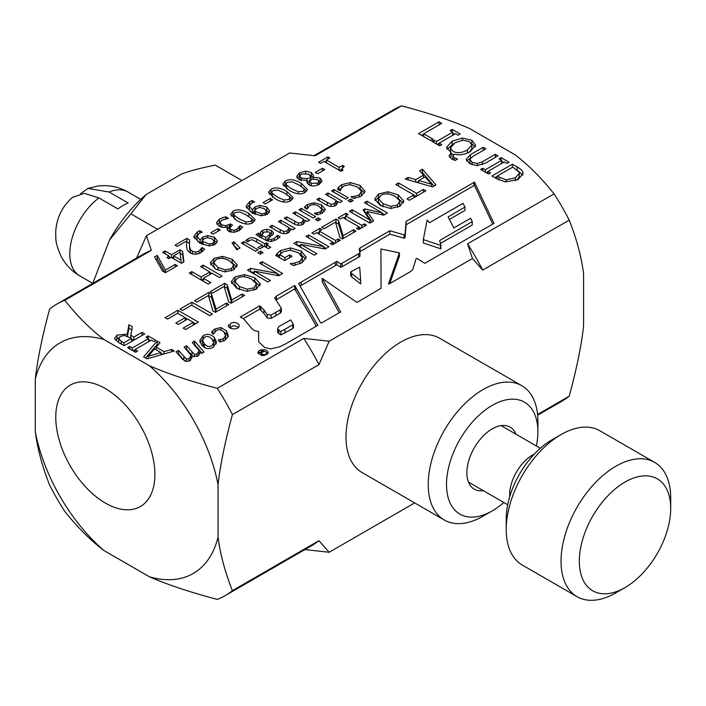 <?xml version="1.0" encoding="UTF-8"?>
<svg xmlns="http://www.w3.org/2000/svg" width="706" height="706" viewBox="0 0 706 706"><rect width="100%" height="100%" fill="white"/><g stroke="black" fill="none" stroke-linecap="round" stroke-linejoin="round"><path stroke-width="1.06" d="M519.025 172.132L512.777 167.101L497.015 176.2L506.105 179.871L515.495 177.753L519.263 173.279L519.025 172.132M103.914 550.512C90.35 540.196 77.298 527.135 64.758 511.329A168.31 97.172 -120 0 1 49.649 485.172C42.236 466.41 37.453 448.575 35.3 431.666A133.16 76.883 -120 0 0 103.914 550.512L149.416 576.784A133.16 76.883 -120 0 0 218.057 537.072C220.201 554.007 224.985 571.869 232.406 590.657L318.944 540.69L329.164 552.268L414.66 502.91M537.557 414.475L569.23 396.19C576.652 368.832 581.435 345.446 583.58 326.04L583.58 273.716C581.435 256.781 576.652 238.919 569.23 220.14L482.692 270.098L472.464 258.502L467.54 243.844L554.069 193.885C541.511 178.062 528.441 164.983 514.842 154.667L469.534 128.501C451.655 120.655 429.01 113.101 401.599 105.856A168.31 97.172 -120 0 0 393.683 109.642L313.949 155.673M329.181 341.227L318.944 364.64L232.406 414.599C224.985 441.956 220.201 465.342 218.057 484.748A133.16 76.883 -120 0 0 149.319 365.69C167.207 373.545 189.843 381.09 217.254 388.344L303.783 338.386L329.181 341.227L472.464 258.502M218.057 537.072L218.057 484.748M149.319 365.69L104.011 339.533A133.16 76.883 -120 0 0 35.3 379.122L35.3 431.666M35.3 379.122C37.453 359.733 42.236 336.374 49.649 309.051A168.31 97.172 -120 0 1 56.859 304.101A168.31 97.172 -120 0 1 64.784 300.315C77.342 316.138 90.421 329.208 104.011 339.533M136.62 258.052L146.398 235.725L151.313 250.356L64.784 300.315M401.599 105.856L315.07 155.814L289.716 152.973L146.398 235.725M105.335 503.043A70.097 40.471 60 0 1 59.542 441.276A70.097 40.471 60 0 1 70.282 385.114A70.097 40.471 60 0 1 140.379 425.577A70.097 40.471 60 0 1 140.379 506.52A70.097 40.471 60 0 1 105.335 503.043M329.164 552.268L304.93 549.577M149.416 576.784C167.287 584.621 189.905 592.157 217.28 599.394A168.31 97.172 -120 0 0 225.17 595.626L311.708 545.659A168.31 97.172 -120 0 0 318.944 540.69M569.23 220.14A168.31 97.172 -120 0 0 554.069 193.885M537.628 415.225L561.994 401.158A168.31 97.172 -120 0 0 569.23 396.19M482.692 270.098A168.31 97.172 -120 0 0 467.54 243.844M225.17 595.626A168.31 97.172 -120 0 0 232.406 590.657M232.406 414.599A168.31 97.172 -120 0 0 217.254 388.344M318.944 364.64A168.31 97.172 -120 0 0 303.783 338.386M151.313 250.356A168.31 97.172 -120 0 0 143.397 254.142L56.859 304.101M471.899 148.834L471.899 145.454L469.499 141.615L462.827 140.22L454.946 142.833L450.402 147.978L452.846 151.234C456.888 153.467 461.733 153.061 467.372 150.007L471.97 144.845L471.899 148.834L469.199 152.196M209.435 244.047L212.894 243.296L214.297 241.452L211.959 238.787L207.352 237.622L204.272 238.637L201.916 241.205L209.435 244.047L209.435 245.953M239.36 219.001L245.856 221.949L250.621 221.481L251.91 219.848L251.451 218.692L246.323 214.959L239.943 212.029L235.045 212.488L233.774 214.103L234.242 215.268L239.36 219.001M261.705 213.865L265.174 213.115L266.577 211.27L264.238 208.605L259.631 207.44L256.552 208.455L254.195 211.023L261.705 213.865L261.705 215.771M309.334 180.056L311.24 183.348L317.471 183.207L318.988 181.292L317.788 179.748L313.199 179.192L309.334 180.056L309.493 185.175M310.843 179.668L310.843 177.727L308.946 174.126L301.321 173.941L299.715 175.988L301.374 178.053L306.872 178.653L310.843 177.727L310.993 176.879L310.993 180.259M118.634 342.339L118.555 338.501L121.194 341.245L123.894 342.807L131.59 338.359L124.441 335.456L120.064 336.647L118.634 338.968L118.723 342.534M211.756 345.711L213.759 342.781L212.047 339.224C209.603 336.453 207.096 335.8 204.528 337.247L202.56 340.16L204.263 343.716C206.743 346.522 209.241 347.193 211.756 345.711M390.868 206.32L397.513 204.934L399.94 201.086L395.422 196.542C389.783 193.497 384.946 193.1 380.896 195.341L378.451 198.58L383.005 203.716L390.868 206.32L390.868 208.508M399.649 206.417L399.94 201.086M261.432 350.547L263.691 351.8L258.264 352.391L262.05 352.859L261.449 353.618C263.312 355.136 265.306 354.933 267.424 353.009C265.218 351.482 263.214 350.661 261.432 350.547M293.422 324.416L290.695 319.933L278.773 326.657L277.626 328.996L280.891 331.546L293.422 324.416L293.422 327.796L292.769 328.59L280.891 334.918L277.626 332.376L277.626 328.996M429.486 222.699L427.156 220.016L423.318 239.599L440.871 245.45L439.688 240.472L472.27 221.605L470.646 218.251L453.834 227.959L448.089 216.91L464.998 207.061L463.021 203.354L429.486 222.699M360.678 280.564L359.698 267.142L350.635 271.889L351.659 273.504L360.678 280.564L360.678 283.944L351.659 276.884L350.635 275.269L350.635 271.889M431.569 184.275L425.083 176.897L418.764 180.542L431.569 184.275L431.569 186.596M247.329 289.195L253.983 287.801L256.402 283.953L251.892 279.417C246.253 276.364 241.408 275.967 237.366 278.208L234.921 281.447L239.466 286.583L247.329 289.195L247.329 291.375M256.119 289.284L256.402 283.953M148.128 356.301L160.915 352.55L154.596 348.905L148.128 356.301L148.128 358.498M265.8 237.525L269.498 234.71L270.177 233.262L269.11 231.947L263.92 232.08L261.847 235.239L265.8 237.525L265.8 240.296M225.276 269.895L231.453 268.607L233.704 265.032L229.512 260.823C224.279 257.99 219.778 257.619 216.018 259.702L213.75 262.711L217.977 267.477L225.276 269.895L225.276 271.925M233.598 269.895L233.704 265.032M291.64 188.82L298.135 191.767L302.892 191.3L304.189 189.667L303.73 188.502L298.603 184.778L292.222 181.848L287.324 182.307L286.045 183.922L286.521 185.087L291.64 188.82M277.37 197.053L283.874 200.001L288.63 199.533L289.928 197.909L289.469 196.745L284.333 193.012L277.961 190.082L273.063 190.541L271.784 192.156L272.26 193.32L277.37 197.053M181.045 260.17L180.012 252.192L173.623 255.89L181.045 260.17L181.045 263.003M522.775 172.035L523.031 173.473L518.292 179.403L505.54 181.945L496.653 178.706L491.941 175.988L512.406 164.171L517.066 166.863C520.631 168.955 522.528 170.675 522.775 172.035L522.775 174.911M466.145 159.406L470.425 154.676L483.195 147.307L485.913 148.878L473.144 156.247L469.896 159.141L472.014 162.301L477.503 163.536L482.454 161.7L495.285 154.287L498.012 155.858L485.234 163.227L477.044 165.698L469.693 163.642L466.145 159.371M469.896 159.141L469.958 163.792M452.775 155.902L454.302 157.747L457.523 159.044L455.043 160.474L451.478 158.85L449.016 155.761L451.134 152.928L446.686 147.139L452.114 141.191L462.465 138.049L471.837 140.247L475.676 145.242L470.205 151.64C464.672 154.685 459.385 155.505 454.337 154.102L452.775 155.902L452.775 159.538M432.84 139.064L430.413 140.468L418.552 133.619L439.026 121.803L441.744 123.374L423.697 133.796L432.84 139.064M177.303 246.394L175.097 245.123L186.816 238.354L189.517 239.916L189.499 245.203C189.632 248.397 190.638 250.427 192.517 251.292L195.844 252.121L198.942 251.23L201.978 247.568L204.687 249.139L200.963 252.607C197.159 254.645 193.523 254.725 190.073 252.863L187.249 250.1L186.543 246.756L186.631 241.011L177.303 246.394M217.422 241.328L214.959 244.505L209.029 245.953L199.93 243.085L194.044 237.269L193.912 236.281L197.433 231.806L199.851 230.712L202.304 232.124L199.295 233.271L197.009 236.201L200.098 240.137L202.728 237.084L207.52 235.619L214.439 237.234L217.43 241.178M216.468 222.805L219.398 219.089L225.761 216.768L228.453 218.322L221.755 220.272L219.937 222.549L221.843 224.861L225.744 225.796L230.368 223.908L232.477 225.126L229.618 228.012L230.95 229.688L234.013 230.306L236.907 229.309L240.005 225.593L242.705 227.155L238.91 230.694L233.827 232.38L228.62 231.33L226.882 228.841L227.703 226.741L223.908 227.508L219.072 226.247L216.468 222.725M219.937 225.726L219.937 222.452L220.228 226.82M252.73 222.699C248.636 225.073 243.314 224.34 236.775 220.493L230.544 214.306L232.936 211.27C237.022 208.87 242.343 209.603 248.909 213.468L255.148 219.645L252.73 222.699M269.701 211.147L267.239 214.324L261.308 215.771L252.201 212.903L246.323 207.079L246.191 206.099L249.712 201.625L252.13 200.53L254.575 201.942L251.574 203.09L249.28 206.02L252.377 209.956L255.007 206.902L259.799 205.437L266.718 207.043L269.71 210.997M299 179.712L296.679 176.518L299.459 172.829L305.654 171.134L311.337 172.538L313.517 175.565L313.093 177.268L320.056 178.097L322.024 180.824L319.333 184.301C315.503 186.287 311.99 186.455 308.778 184.804L306.792 181.936L307.119 180.507L299 179.712M320.559 163.386L318.618 162.265L327.893 156.909L329.834 158.029L326.384 160.024L339.127 167.375L342.569 165.389L344.316 166.387L341.916 168.734L343.037 170.19L341.06 171.329L323.939 161.436L320.559 163.386M240.014 247.982L236.828 249.818L232.036 242.926L233.907 241.849L240.014 247.982M255.625 251.239L241.355 243.005L243.764 241.62L258.025 249.853L255.625 251.239M278.905 232.018L269.657 226.67L272.057 225.285L283.838 231.55L287.139 230.88L289.107 227.747L278.446 221.596L280.847 220.21L295.117 228.444L292.708 229.829L291.128 228.912L288.78 232.556C285.851 234.198 282.559 234.013 278.905 232.018M317.912 220.899L315.414 219.46L318.141 217.889L320.639 219.328L317.912 220.899M325.245 209.629L322.377 213.071L317.073 214.871L314.382 213.318L320.33 211.835L321.954 209.664L319.068 206.346C315.529 204.396 312.379 204.166 309.607 205.649L307.084 209.1L304.383 207.546L305.495 206.028L307.463 204.466L314.108 202.754L321.548 204.908L325.254 209.408M350.52 202.075L348.023 200.636L350.75 199.057L353.247 200.504L350.52 202.075M338.915 186.931L341.757 184.654L350.361 182.563L360.086 185.422L364.967 191.344L361.393 196.047L353.918 198.51L350.873 196.745L354.8 196.312L359.248 194.794L361.498 191.238L357.448 186.94L349.947 184.637L343.91 185.934L341.166 188.599L340.486 190.752L337.468 189.014L338.915 186.931L338.915 189.843M361.295 196.1L361.498 191.238M127.265 334.115L128.889 324.769L132.419 326.807L130.742 335.244L133.866 337.044L142.012 332.349L144.73 333.92L124.256 345.737L118.987 342.692L114.857 339.056L114.681 338.148L117.011 335.129L127.265 334.115L127.265 336.03M176.032 351.782L178.441 350.397L186.34 358.975L189.005 358.595L191.176 355.295L184.125 347.114L186.525 345.728L194.424 354.306L197.089 353.927L199.242 350.688L192.208 342.445L194.609 341.06L204.025 352.091L201.616 353.477L200.583 352.259L197.98 356.045L192.641 356.283L189.896 360.713L186.11 361.49L182.245 359.045L176.032 351.782M213.106 347.308C208.994 349.549 205.225 348.826 201.784 345.146L199.772 340.627L203.178 335.65C207.396 333.426 211.182 334.141 214.527 337.795L216.504 342.286L213.106 347.308M165.125 317.691L177.93 310.296L198.395 322.112L185.59 329.508L183.172 328.113L193.259 322.289L187.646 319.05L178.247 324.478L175.82 323.083L185.228 317.656L177.63 313.27L167.543 319.094L165.125 317.691M197.036 302.062L194.618 300.668L208.914 292.408L211.456 293.873L216.018 309.149L226.467 303.112L228.885 304.515L215.365 312.317L212.912 310.905L208.385 295.514L197.036 302.062M267.953 281.959L247.479 270.142L250.533 268.377L277.237 273.346L259.587 263.153L262.129 261.688L282.594 273.504L278.729 275.737L254.284 271.139L270.486 280.494L267.953 281.959M314.329 255.184L293.864 243.367L296.908 241.602L323.622 246.562L305.972 236.378L308.504 234.913L328.978 246.729L325.113 248.962L300.659 244.364L316.87 253.719L314.329 255.184M324.116 228.691L321.698 227.297L335.994 219.045L338.527 220.51L343.09 235.778L353.538 229.75L355.965 231.144L342.445 238.955L339.992 237.534L335.465 222.143L324.116 228.691M369.865 223.122L349.399 211.306L352.118 209.735L369.75 219.91L363.096 209.903L364.755 208.95L382.043 212.815L364.411 202.64L366.943 201.175L387.417 212.991L383.702 215.136L367.191 211.509L373.65 220.934L369.865 223.122M399.887 206.284L390.515 208.499L380.163 205.358L374.718 198.951L378.557 193.974L387.947 191.767L398.263 194.909L403.7 200.883L399.887 206.284M259.323 350.432C263.912 348.932 266.894 349.682 268.289 352.673C264.812 356.495 261.335 356.433 257.849 352.506L259.323 350.432M270.716 348.896L264.732 347.52L258.634 341.792L258.634 331.52L254.257 330.576L251.468 328.166L243.596 318.733L240.261 317.047L259.649 305.83L263.956 309.969L267.203 314.497L271.122 314.982L280.203 309.863L281.341 308.248L274.669 298.073L276.434 296.061L294.693 285.515L317.762 325.325L285.877 343.734L279.655 346.805L270.716 348.896M230.235 324.716C230.633 320.683 239.855 322.748 239.122 325.81C239.237 330.09 227.8 329.931 228.338 325.042L230.235 324.716L230.235 327.99M340.645 311.928L321.512 322.969L320.515 322.589L298.682 283.485L336.886 261.379L340.716 263.947L358.727 253.736L359.963 252.96L359.204 249.156L360.104 247.938L389.836 230.774L404.044 234.824L405.015 234.454L406.1 221.393L474.467 182.148L493.988 223.396L424.827 263.329L416.919 258.414L416.072 258.793L412.816 269.454L410.618 271.528L389.103 283.953L388.45 283.98L399.419 252.863L380.922 248.971L381.081 288.251L357.024 302.415L322.227 278.411L340.645 311.928M419.646 170.746L422.4 169.158L435.964 184.954L432.619 186.896L405.244 179.059L408.112 177.4L415.693 179.633L423.512 175.123L419.646 170.746M395.81 184.504L398.528 182.933L416.575 193.356L423.441 189.393L425.868 190.788L409.409 200.292L406.991 198.889L413.857 194.927L395.81 184.504M340.204 219.019L338.112 217.819L346.046 213.238L348.137 214.447L345.534 215.948L361.816 225.355L364.42 223.846L366.511 225.055L358.586 229.635L356.495 228.426L359.098 226.926L342.807 217.519L340.204 219.019M313.967 234.171L311.875 232.962L319.8 228.391L321.892 229.591L319.288 231.1L335.579 240.499L338.183 238.999L340.274 240.208L332.341 244.788L330.249 243.579L332.861 242.07L316.57 232.671L313.967 234.171M277.555 253.013L280.741 250.48L290.475 247.947L301.127 251.009L306.227 257.302L301.956 262.747L293.493 265.606L290.21 263.709L294.755 263.073L299.918 261.211L302.512 257.716L298.373 252.695L290.29 250.198L283.194 251.786L279.647 254.601L284.933 257.655L289.681 254.919L292.072 256.296L284.642 260.585L275.693 255.422L277.555 253.013L277.555 256.384L279.726 254.487M256.357 289.151L246.985 291.366L236.634 288.224L231.189 281.818L235.027 276.84L244.408 274.634L254.734 277.776L260.17 283.75L256.357 289.151M212.78 292.972L210.362 291.578L224.658 283.318L227.191 284.783L231.753 300.059L242.202 294.031L244.629 295.426L231.109 303.227L228.656 301.815L224.129 286.424L212.78 292.972M182.492 310.464L180.065 309.06L191.926 302.212L212.4 314.038L209.682 315.608L191.635 305.186L182.492 310.464M212.877 330.567L214.986 328.917L220.996 327.566L226.529 330.832L228.338 336.18L224.835 340.451L219.884 342.039L218.119 339.957L223.493 338.809L225.567 335.632L224.049 332.261C221.693 329.631 219.142 329.058 216.407 330.514L213.291 334.309L211.509 332.226L212.877 330.567L212.877 333.823M171.567 349.408L174.32 351.006L146.954 358.833L143.6 356.901L157.173 341.104L160.041 342.754L156.176 347.131L163.986 351.641L171.567 349.408L171.567 351.791M146.01 337.071L148.092 335.862L156.026 340.442L153.934 341.642L151.331 340.142L135.04 349.549L137.644 351.05L135.552 352.259L127.627 347.679L129.719 346.469L132.322 347.979L148.613 338.571L146.01 337.071M345.816 199.163L331.555 190.929L333.956 189.543L348.226 197.777L345.816 199.163M326.093 204.775L316.835 199.436L319.236 198.042L331.017 204.316L334.317 203.637L336.285 200.513L325.625 194.353L328.025 192.967L342.295 201.201L339.886 202.587L338.306 201.678L335.959 205.322C333.029 206.955 329.737 206.779 326.093 204.775M313.208 217.995L298.947 209.761L301.347 208.367L315.617 216.601L313.208 217.995M293.484 223.599L284.227 218.26L286.627 216.874L298.409 223.14L301.709 222.469L303.677 219.337L293.016 213.186L295.426 211.791L309.687 220.025L307.278 221.419L305.698 220.501L303.351 224.146C300.421 225.788 297.129 225.602 293.484 223.599M258.334 233.209L259.843 234.083L260.364 232.371L262.57 230.297L266.894 229.256L271.422 230.412L273.478 232.945L272.993 234.33L267.715 238.619L268.174 238.893L271.298 239.572L274.272 238.407L277.643 235.345L280.097 236.757L276.381 239.643L271.025 241.514L265.677 240.225L255.925 234.595L258.334 233.209L258.334 235.98M245.706 240.64L247.965 238.875C250.595 237.287 253.533 237.375 256.772 239.157L264.679 243.72L266.294 242.785L268.28 243.932L266.665 244.867L270.76 247.232L268.359 248.618L264.265 246.253L259.843 248.803L257.858 247.656L262.279 245.106L252.369 239.775L249.456 240.428L247.859 241.884L245.706 240.64M260.32 254.151L257.822 252.713L260.549 251.133L263.047 252.571L260.32 254.151M233.66 269.86L224.958 271.916L215.339 269.004L210.282 263.047L213.847 258.431L222.566 256.384L232.15 259.296L237.198 264.847L233.66 269.86M208.27 284.059L189.27 273.081L191.794 271.625L201.095 276.999L209.841 271.942L200.539 266.577L203.063 265.112L222.072 276.09L219.548 277.546L212.091 273.24L203.346 278.296L210.803 282.594L208.27 284.059M317.638 173.773L315.326 172.44L322.518 168.284L324.831 169.616L317.638 173.773M305.01 192.517C300.906 194.891 295.593 194.159 289.045 190.311L282.824 184.125L285.215 181.089C289.292 178.689 294.623 179.421 301.188 183.286L307.419 189.464L305.01 192.517M290.74 200.751C286.645 203.125 281.323 202.393 274.784 198.545L268.554 192.359L270.954 189.323C275.031 186.922 280.353 187.655 286.927 191.52L293.158 197.698L290.74 200.751M265.359 203.955L263.047 202.622L270.239 198.465L272.551 199.798L265.359 203.955M213.08 234.136L210.767 232.803L217.969 228.647L220.272 229.98L213.08 234.136M168.91 258.608L166.854 257.425L169.122 256.119L162.592 252.351L165.045 250.93L171.576 254.707L179.968 249.853L182.642 251.407L183.939 261.97L181.601 263.32L171.17 257.302L168.91 258.608M165.363 272.692L162.512 271.051L154.579 256.975L157.297 255.404L165.38 270.107L175.194 264.441L177.427 265.73L165.363 272.692L165.38 270.107M441.779 144.615L439.688 145.824L431.763 141.244L433.846 140.035L436.449 141.535L452.74 132.137L450.137 130.628L452.228 129.427L460.153 133.999L458.07 135.208L455.458 133.708L439.176 143.106L441.779 144.615M490.661 172.838L488.57 174.047L480.645 169.466L482.736 168.257L485.34 169.758L501.622 160.359L499.018 158.85L501.11 157.65L509.044 162.221L506.952 163.43L504.349 161.93L488.058 171.329L490.661 172.838M501.622 161.321L503.51 162.406M486.169 172.661L488.058 171.567M482.736 168.257L482.736 170.675M485.34 169.758L485.34 172.176M501.622 160.359L501.622 163.501M501.11 157.65L501.11 160.059M488.058 171.329L488.058 173.747M452.74 133.099L454.629 134.184M437.288 144.43L439.176 143.344M433.846 140.035L433.846 142.453M436.449 141.535L436.449 143.953M452.74 132.137L452.74 135.278M452.228 129.427L452.228 131.837M439.176 143.106L439.176 145.524M156.017 259.517L157.297 258.784L164.754 272.339M157.297 255.404L157.297 258.784M175.194 264.441L175.194 267.018M180.162 253.348L182.642 254.778L183.551 262.191M172.043 257.805L173.623 256.896M169.122 256.666L170.693 257.575M169.122 256.119L169.122 258.484M165.045 250.93L165.045 253.763M171.576 254.707L171.576 257.531M179.968 249.853L179.968 252.219M182.642 251.407L182.642 254.778M173.623 255.89L173.623 258.714M217.969 228.647L217.969 231.312M270.239 198.465L270.239 201.131M269.18 194.115L271.784 192.27M288.904 196.118L292.531 199.321M271.784 192.156L271.784 195.527L272.895 197.38M283.441 185.881L286.045 184.028M303.165 187.884L306.792 191.088M286.045 183.922L286.045 187.293L287.157 189.146M322.518 168.284L322.518 170.949M209.841 272.401L211.694 273.469M201.492 280.141L203.346 279.073M191.794 271.625L191.794 274.537M201.095 276.999L201.095 279.911M209.841 271.942L209.841 274.537M203.063 265.112L203.063 268.033M203.346 278.296L203.346 281.209M232.089 262.641L236.792 266.947M210.697 264.741L213.944 261.75M213.75 262.711L213.75 266.091L215.365 269.012M237.198 264.847L237.198 265.641M260.549 251.133L260.549 254.019M265.2 246.791L266.665 246.376M262.279 245.706L263.744 246.553M264.679 243.72L264.679 246.491M266.294 242.785L266.294 246.165M266.665 244.867L266.665 247.638M262.279 245.106L262.279 247.4M259.843 237.454L260.364 235.751L262.57 233.677M270.177 233.218L272.701 234.736M266.294 240.552L267.715 239.563M270.133 236.978L270.177 233.262M260.364 232.371L260.364 235.751M259.843 234.083L259.843 236.854M266.894 229.256L266.894 231.277M267.715 238.619L267.715 241.134M277.511 235.425L277.511 238.796M277.643 235.345L277.643 238.716M261.847 235.239L261.847 238.01M303.677 219.937L305.619 221.057M303.218 224.226L303.677 219.337M286.627 216.874L286.627 219.645M295.426 211.791L295.426 214.571M301.347 208.367L301.347 211.147M336.285 201.113L338.227 202.234M335.827 205.393L336.285 200.513M319.236 198.042L319.236 200.822M328.025 192.967L328.025 195.738M333.956 189.543L333.956 192.314M148.613 339.533L150.493 340.627M133.152 350.873L135.04 349.779M148.092 335.862L148.092 338.271M135.04 349.549L135.04 351.959M129.719 346.469L129.719 348.888M132.322 347.979L132.322 350.388M148.613 338.571L148.613 341.713M160.915 353.247L162.759 354.315M145.542 358.021L157.173 344.475L158.065 344.996M157.173 341.104L157.173 344.475M156.176 347.131L156.176 349.814M163.986 351.641L163.986 353.962M160.915 352.55L160.915 354.836M212.93 333.885L213.997 332.932M225.373 340.115L225.567 335.632M223.634 331.802L226.529 334.203L228.144 336.912M191.926 302.212L191.926 305.354M224.27 286.918L227.191 288.163L231.612 302.945M224.658 283.318L224.658 286.698M227.191 284.783L227.191 288.163M231.753 300.059L231.753 302.856M242.202 294.031L242.202 296.82M253.71 280.591L259.79 285.886M231.568 283.512L235.31 280.053M234.921 281.447L234.921 284.827L237.631 288.772M260.17 283.75L260.17 284.606M302.044 262.694L302.512 257.716M300.041 253.789L305.857 258.952M294.755 263.073L294.755 265.35M279.647 254.601L279.647 257.699M284.933 257.655L284.933 260.417M289.681 254.919L289.681 257.672M317.4 233.148L319.288 232.062M332.861 242.308L334.741 243.402M319.8 228.391L319.8 230.8M319.288 231.1L319.288 234.242M335.579 240.499L335.579 242.917M338.183 238.999L338.183 241.417M332.861 242.07L332.861 244.488M343.645 218.004L345.534 216.91M359.098 227.155L360.987 228.25M346.046 213.238L346.046 215.648M345.534 215.948L345.534 219.089M361.816 225.355L361.816 227.764M364.42 223.846L364.42 226.264M359.098 226.926L359.098 229.335M413.857 195.165L416.072 196.444M398.528 182.933L398.528 186.075M416.575 193.356L416.575 196.153M423.441 189.393L423.441 192.191M413.857 194.927L413.857 197.724M421.623 172.979L422.4 172.529L434.031 186.075M416.805 182.369L418.764 181.239M422.4 169.158L422.4 172.529M408.112 177.4L408.112 179.88M415.693 179.633L415.693 182.051M423.512 175.123L423.512 177.806M418.764 180.542L418.764 182.925M322.227 278.411L322.227 281.791L339.233 312.74M380.922 248.971L381.072 288.269M389.791 283.556L399.419 256.243L399.419 252.863M359.742 251.813L389.836 234.154L404.044 238.196L405.015 237.825L406.1 224.764L473.982 185.563L474.467 185.528L492.726 224.12M300.085 286.001L336.886 264.759L340.716 267.327L342.181 266.665L359.963 256.331L359.963 252.96M449.404 219.442L464.998 210.432L464.998 207.061M440.394 243.446L472.252 225.055L472.27 221.605M423.282 239.263L423.318 242.979L440.871 248.83L440.871 245.45M301.153 281.976L301.153 285.356M335.271 262.279L335.271 265.65M336.886 261.379L336.886 264.759M340.716 263.947L340.716 267.327M342.181 263.285L342.181 266.665M358.727 253.736L358.727 257.108M360.104 247.938L360.104 251.318M389.836 230.774L389.836 234.154M404.044 234.824L404.044 238.196M405.015 234.454L405.015 237.825M406.1 221.393L406.1 224.764M406.171 221.34L406.171 224.711M473.982 182.192L473.982 185.563M474.467 182.148L474.467 185.528M351.659 273.504L351.659 276.884M472.252 221.675L472.252 225.055M440.579 245.406L440.579 248.786M423.318 239.599L423.318 242.979M230.262 328.008C232.23 325.281 234.921 325.095 238.328 327.478M275.94 300.006L294.693 288.895L316.323 326.154M243.385 318.6L259.649 309.21L263.956 313.349L267.203 317.876L271.122 318.362L280.203 313.243L281.341 311.628L281.341 308.248M258.493 335.774L258.634 331.52M240.914 316.65L240.914 317.312M259.649 305.83L259.649 309.21M260.823 306.475L260.823 309.855M263.956 309.969L263.956 313.349M267.203 314.497L267.203 317.876M271.122 314.982L271.122 318.362M275.799 312.414L275.799 315.785M280.203 309.863L280.203 313.243M276.434 296.061L276.434 299.441M294.693 285.515L294.693 288.895M295.708 286.459L295.708 289.839M292.769 325.219L292.769 328.59M284.995 329.711L284.995 333.091M280.891 331.546L280.891 334.918M278.817 330.417L278.817 333.797M397.24 197.724L403.329 203.019M375.098 200.645L378.84 197.186M378.451 198.58L378.451 201.96L381.161 205.905M403.7 200.883L403.7 201.739M367.191 211.509L367.191 214.88L371.991 221.896M382.043 213.265L384.488 214.677M364.755 208.95L364.755 212.321L367.191 212.868M352.118 209.735L352.118 212.877M369.75 219.91L369.75 223.052M382.043 212.815L382.043 214.765M366.943 201.175L366.943 204.105M335.606 222.637L338.527 223.881L342.948 238.663M335.994 219.045L335.994 222.416M338.527 220.51L338.527 223.881M343.09 235.778L343.09 238.575M353.538 229.75L353.538 232.548M296.785 245.053L300.659 245.679M323.622 247.012L326.048 248.415M296.908 241.602L296.908 244.982M323.622 246.562L323.622 248.68M308.504 234.913L308.504 237.843M300.659 244.364L300.659 247.294M250.409 271.828L254.284 272.454M277.237 273.787L279.673 275.19M250.533 268.377L250.533 271.757M277.237 273.346L277.237 275.455M262.129 261.688L262.129 264.618M254.284 271.139L254.284 274.069M208.526 296.008L211.456 297.252L215.868 312.034M208.914 292.408L208.914 295.788M211.456 293.873L211.456 297.252M216.018 309.149L216.018 311.946M226.467 303.112L226.467 305.91M185.228 317.885L187.443 319.174M193.259 322.527L195.474 323.807M177.93 310.296L177.93 313.438M193.259 322.289L193.259 325.087M185.228 317.656L185.228 320.453M200.072 342.339L202.684 339.33M211.65 338.783L214.527 341.166L216.212 343.954M213.636 346.981L213.759 342.781M202.56 340.16L202.56 343.531L204.705 347.573M177.965 354.041L178.441 353.768L184.681 361.04M194.141 344.704L194.609 344.431L202.093 353.203M198.615 355.621L199.242 350.688M186.049 349.373L186.525 349.099L192.729 356.327M190.541 360.281L191.176 355.295M178.441 350.397L178.441 353.768M186.34 358.975L186.34 361.525M186.525 345.728L186.525 349.099M194.424 354.306L194.424 356.865M194.609 341.06L194.609 344.431M127.504 336.127L128.889 328.149L131.819 329.843M115.281 339.877L118.855 337.653M131.59 339.109L133.663 340.31M128.889 324.769L128.889 328.149M130.742 335.244L130.742 337.874M133.866 337.044L133.866 340.186M142.012 332.349L142.012 335.491M131.59 338.359L131.59 341.501M123.894 342.807L123.894 345.525M338.915 190.302L341.757 188.025M359.883 188.678L364.578 193.003M350.75 199.057L350.75 201.942M306.289 208.641L307.534 207.802M321.927 213.318L321.954 209.664M321.389 208.199L324.707 211.041M317.215 212.903L317.215 214.845M305.495 206.028L305.495 208.182M318.141 217.889L318.141 220.766M289.107 228.347L291.048 229.468M288.648 232.636L289.107 227.747M272.057 225.285L272.057 228.056M280.847 220.21L280.847 222.981M243.764 241.62L243.764 244.391M233.712 245.335L237.878 249.209M233.907 241.849L233.907 245.229M324.919 162.001L326.384 161.162M339.595 170.481L341.916 169.14M327.893 156.909L327.893 159.15M326.384 160.024L326.384 162.848M339.127 167.375L339.127 170.208M342.569 165.389L342.569 167.613M297.208 178.168L299.715 176.059M318.935 180.939L321.415 182.572M310.552 175.512L313.014 177.391M307.189 181.971L309.246 181.495M299.715 175.988L299.953 180.189M313.014 177.224L313.014 179.227M313.093 177.268L313.093 179.209M307.189 180.551L307.189 183.295M306.872 178.653L306.872 180.551M266.118 210.097L269.162 212.603M252.377 213.336L255.007 210.282M249.28 206.02L249.28 209.391L250.471 211.809M246.597 207.829L249.456 205.146M266.577 214.677L266.577 211.27M252.13 200.53L252.13 202.798M252.377 209.956L252.377 213M259.799 205.437L259.799 207.432M254.195 211.023L254.195 213.953M231.171 216.062L233.774 214.218M250.886 218.066L254.522 221.269M233.774 214.103L233.774 217.474L234.877 219.328M229.618 228.012L229.715 231.859M227.888 228.603L229.653 227.694M217.033 224.455L219.963 222.152M227.579 230.535L227.888 226.855M239.034 230.765L239.855 229.062L240.737 229.397M239.034 227.385L239.034 230.624M239.855 225.691L239.855 229.062M240.005 225.593L240.005 228.973M225.761 216.768L225.761 218.842M230.368 223.908L230.368 226.547M213.839 240.278L216.883 242.785M200.098 243.517L202.728 240.464M197.009 236.201L197.009 239.572L198.201 241.99M194.318 238.01L197.186 235.327M214.297 244.858L214.297 241.452M199.851 230.712L199.851 232.98M200.098 240.137L200.098 243.182M207.52 235.619L207.52 237.613M201.916 241.205L201.916 244.135M186.631 241.84L189.411 243.235M186.525 246.509L186.631 241.011M201.034 252.704L201.837 251.027L202.701 251.362M189.411 243.067L189.499 248.583L190.841 253.269M186.816 238.354L186.816 241.734M201.034 249.324L201.034 252.563M201.837 247.647L201.837 251.027M201.978 247.568L201.978 250.948M421.482 135.305L423.697 134.025M439.026 121.803L439.026 124.944M423.697 133.796L423.697 136.585M452.775 156.15L452.767 159.406M471.582 143.477L475.279 146.927M447.048 149.284L453.111 144.024M449.722 157.473L451.134 156.3L451.134 152.928M451.134 153.246L453.376 154.896M450.402 147.978L450.763 152.708M462.465 138.049L462.465 140.247M466.666 161.083L470.849 157.809M483.195 147.307L483.195 150.449M495.285 154.287L495.285 157.429M518.328 170.993L522.678 175.167M494.862 177.674L497.015 176.429M517.18 180.004L519.263 176.659L519.263 173.279M512.406 164.171L512.406 167.313M506.105 179.871L506.105 181.998M497.015 176.2L497.015 178.918M515.918 434.181A35.821 20.686 120 0 0 492.197 428.886A35.821 20.686 120 0 0 466.957 470.311A35.821 20.686 120 0 0 466.869 472.764A35.821 20.686 120 0 0 483.31 490.661M503.793 502.478A64.617 37.303 -60 0 1 492.197 510.897A64.617 37.303 -60 0 1 446.669 480.098A64.617 37.303 -60 0 1 494.076 404.344A64.617 37.303 -60 0 1 537.893 431.763A64.617 37.303 -60 0 1 536.392 446.007M537.893 431.763L537.893 421.208A77.536 44.769 120 0 0 521.831 385.714A77.536 44.769 120 0 0 464.177 404.326A77.536 44.769 120 0 0 428.418 479.215A77.536 44.769 120 0 0 444.295 520.013A77.536 44.769 120 0 0 483.063 516.174L492.197 510.897M444.295 520.013L362.054 472.535A77.536 44.769 -60 0 1 346.178 431.728A77.536 44.769 -60 0 1 381.937 356.848A77.536 44.769 -60 0 1 439.591 338.227L521.831 385.714M561.041 434.578L551.907 439.856A64.617 37.303 120 0 0 506.22 518.989L506.22 529.544A77.536 44.769 -60 0 1 561.041 434.578A77.536 44.769 -60 0 1 599.809 430.731L654.638 462.386A77.536 44.769 120 0 0 577.102 507.155A77.536 44.769 120 0 0 577.102 596.694A77.536 44.769 120 0 0 615.87 592.846L625.013 587.577A64.617 37.303 -60 0 1 579.317 561.199A64.617 37.303 -60 0 1 625.013 482.057A64.617 37.303 -60 0 1 670.7 508.435A64.617 37.303 -60 0 1 670.003 518.001A64.617 37.303 -60 0 1 625.013 587.577M534.363 454.02A32.608 18.824 120 0 0 509.714 496.706M670.7 508.435L670.7 497.889A77.536 44.769 120 0 0 654.638 462.386M577.102 596.694L522.272 565.038A77.536 44.769 -60 0 1 506.22 529.544M130.892 213.865L109.624 239.846A106.456 61.466 -60 0 1 146.018 194.582L130.892 213.865L157.579 229.265M241.99 180.533L215.304 165.125C202.472 167.596 191.344 170.499 181.91 173.852L146.018 194.582M80.669 193.603L87.932 188.414L109.139 192.006L128.174 203.001A48.387 27.931 120 0 0 117.946 208.914L98.902 197.918A48.387 27.931 120 0 0 69.806 253.781A48.387 27.931 120 0 0 79.822 275.922L92.733 283.38L109.624 239.846M98.902 197.918L84.376 193.338L72.612 197.301M270.954 189.323L270.954 192.703M286.927 191.52L286.927 194.609M272.26 193.32L272.26 196.692M283.874 200.001L283.874 202.013M285.215 181.089L285.215 184.469M301.188 183.286L301.188 186.375M286.521 185.087L286.521 188.458M298.135 191.767L298.135 193.779M213.847 258.431L213.847 261.802M222.566 256.384L222.566 258.449M232.15 259.296L232.15 262.676M217.977 267.477L217.977 270.31M231.453 268.607L231.453 270.901M256.772 239.157L256.772 241.929M247.965 238.875L247.965 241.823M262.57 230.297L262.57 233.218M271.422 230.412L271.422 233.792M268.174 238.893L268.174 241.275M271.298 239.572L271.298 241.487M274.272 238.407L274.272 240.711M269.498 234.71L269.498 237.428M294.755 221.569L294.755 224.261M298.409 223.14L298.409 225.223M301.709 222.469L301.709 224.87M327.363 202.737L327.363 205.437M331.017 204.316L331.017 206.399M334.317 203.637L334.317 206.046M220.996 327.566L220.996 330.037M214.986 328.917L214.986 331.608M226.529 330.832L226.529 334.203M220.599 339.745L220.599 341.925M223.493 338.809L223.493 341.113M235.027 276.84L235.027 280.211M244.408 274.634L244.408 276.858M254.734 277.776L254.734 281.156M239.466 286.583L239.466 289.636M253.983 287.801L253.983 290.272M290.475 247.947L290.475 250.206M280.741 250.48L280.741 253.472M301.127 251.009L301.127 254.389M306.219 257.055L306.219 257.549M299.918 261.211L299.918 263.77M378.557 193.974L378.557 197.345M387.947 191.767L387.947 193.991M398.263 194.909L398.263 198.289M383.005 203.716L383.005 206.77M397.513 204.934L397.513 207.405M203.178 335.65L203.178 338.377M214.527 337.795L214.527 341.166M204.263 343.716L204.263 347.087M183.887 356.777L183.887 360.157M189.005 358.595L189.005 361.145M191.979 352.109L191.979 355.489M197.089 353.927L197.089 356.477M117.011 335.129L117.011 338.509M121.194 341.245L121.194 343.963M350.361 182.563L350.361 184.663M341.757 184.654L341.757 187.708M360.086 185.422L360.086 188.793M364.949 190.964L364.949 191.714M354.8 196.312L354.8 198.342M359.248 194.794L359.248 197.089M314.108 202.754L314.108 204.714M307.463 204.466L307.463 207.846M321.548 204.908L321.548 208.288M320.33 211.835L320.33 214.006M280.185 229.98L280.185 232.671M283.838 231.55L283.838 233.633M287.139 230.88L287.139 233.28M305.654 171.134L305.654 173.111M299.459 172.829L299.459 176.209M311.337 172.538L311.337 175.909M320.056 178.097L320.056 181.477M301.374 178.053L301.374 180.665M311.24 183.348L311.24 185.731M317.471 183.207L317.471 185.184M266.718 207.043L266.718 210.423M249.712 201.625L249.712 204.687M255.007 206.902L255.007 209.708M255.351 211.747L255.351 214.465M265.174 213.115L265.174 215.233M232.936 211.27L232.936 214.65M248.909 213.468L248.909 216.557M234.242 215.268L234.242 218.639M245.856 221.949L245.856 223.961M236.907 229.309L236.907 231.656M219.398 219.089L219.398 222.461M221.843 224.861L221.843 227.314M225.744 225.796L225.744 227.314M229.282 224.534L229.282 227.906M230.95 229.688L230.95 232.23M234.013 230.306L234.013 232.362M214.439 237.234L214.439 240.605M197.433 231.806L197.433 234.869M202.728 237.084L202.728 239.89M203.072 241.929L203.072 244.647M212.894 243.296L212.894 245.414M189.499 245.203L189.499 248.583M192.517 251.292L192.517 253.869M195.844 252.121L195.844 254.178M198.942 251.23L198.942 253.542M446.686 147.139L446.686 148.075M452.114 141.191L452.114 144.571M471.837 140.247L471.837 143.627M454.302 157.747L454.302 160.2M467.372 150.007L467.372 153.052M470.425 154.676L470.425 158.056M472.014 162.301L472.014 164.772M477.503 163.536L477.503 165.698M482.454 161.7L482.454 164.613M517.066 166.863L517.066 169.758M515.495 177.753L515.495 180.727M499.089 177.391L499.089 180.012M87.932 188.405L97.887 186.04C108.662 184.751 118.767 186.781 128.21 192.12A48.387 27.931 120 0 0 109.139 192.006M289.928 197.909L289.928 201.281M304.189 189.667L304.189 193.047M261.291 350.714L261.291 352.144M261.291 352.718L261.291 354.085M258.264 352.391L258.264 353.697M262.05 354.394L262.05 355.533M261.449 353.618L261.449 355.427M267.424 353.009L267.424 354.324M341.916 170.834L341.916 168.734M318.988 181.292L318.988 184.672M251.91 219.848L251.91 223.228M468.484 482.092L507.711 504.746M501.083 425.621L540.319 448.266M79.822 275.922C71.5 271.051 65.146 264.309 60.76 255.687C54.636 241.258 56.012 238.857 55.703 231.692C56.665 217.748 62.287 206.276 72.586 197.265M128.21 192.12L140.741 199.357"/></g></svg>
